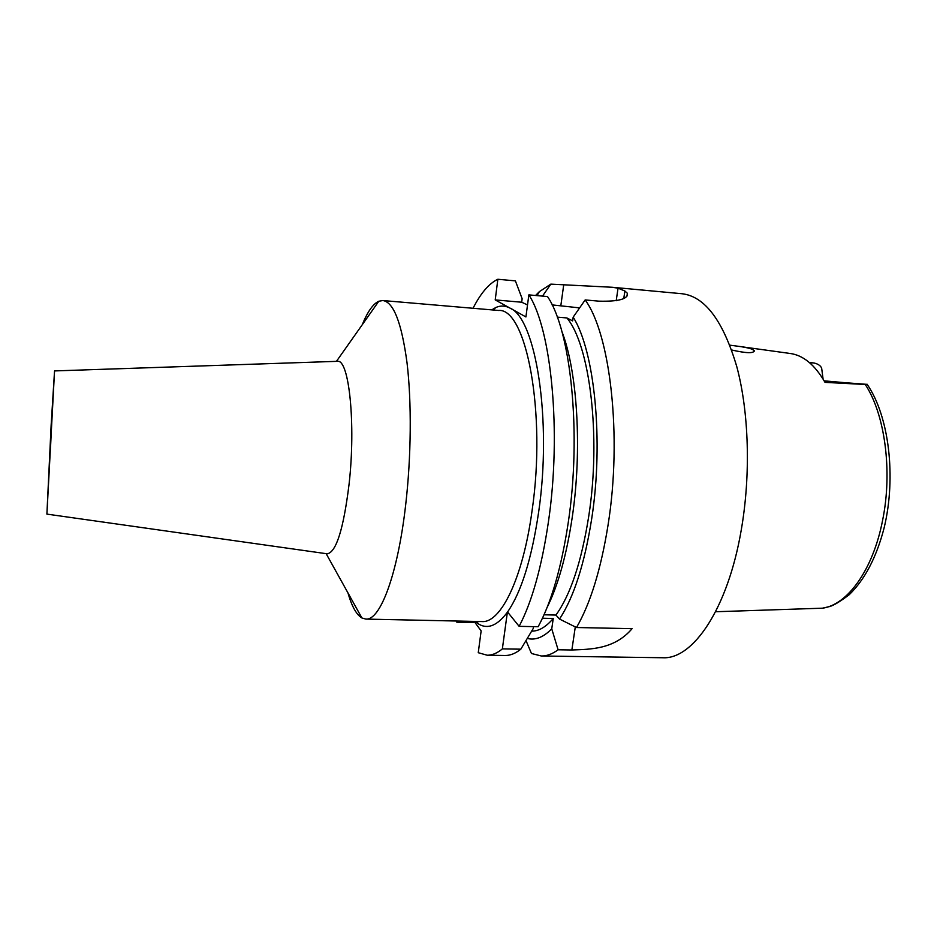 <?xml version="1.0" encoding="UTF-8"?>
<svg xmlns="http://www.w3.org/2000/svg" width="937" height="937" viewBox="0 0 937 937"><rect width="100%" height="100%" fill="white"/><g stroke="black" fill="none" stroke-linecap="round" stroke-linejoin="round"><path stroke-width="1.41" d="M715.599 611.744L822.417 608.195C847.317 605.033 872.979 569.989 882.572 520.468L882.595 520.34C892.692 471.252 884.903 414.095 865.249 384.486L824.15 380.844M823.084 379.063L821.632 368.007C820.343 365.477 817.802 363.814 813.995 363.017L809.193 362.373M739.047 346.397L789.891 353.436C803.126 355.111 814.827 364.751 825.017 382.366L865.249 384.486M731.645 349.981C746.332 353.319 753.863 353.542 754.25 350.637L752.212 349.255C748.628 347.932 743.111 346.831 735.662 345.929L729.864 345.167M50.586 446.34L51.512 427.19L50.586 446.34M51.113 425.597L54.545 370.923L46.897 514.108L51.113 425.597M336.969 361.342L337.566 361.319C349.044 359.164 355.908 423.711 349.114 483.832C343.574 528.831 336.289 552.162 327.282 553.826L326.685 553.744M362.279 324.694C367.538 311.716 373.043 303.893 378.817 301.234L382.87 300.543C393.587 302.077 401.633 322.808 407.021 362.748C411.73 402.055 411.273 456.752 405.639 505.184C397.675 574.838 380.106 620.727 365.84 619.088L361.893 617.963C356.435 614.707 351.785 606.344 347.943 592.875M365.84 619.088L481.911 621.559C500.698 623.257 522.881 578.597 532.052 510.817C546.587 412.514 526.09 307.652 498.543 310.463L382.87 300.543M475.059 621.407L478.936 624.229C488.036 629.465 497.524 625.459 507.374 612.236L507.549 612.002C521.288 592.149 531.63 559.002 538.576 512.551C552.268 420.315 535.812 318.217 510.044 308.132C505.371 305.603 500.639 305.38 495.86 307.488L491.714 309.878M507.549 612.002L519.133 626.338L538.143 626.736C551.354 602.409 561.38 567.752 568.22 522.741C581.76 433.69 570.938 330.691 547.513 296.56L528.855 294.886L525.915 316.94L495.216 299.91L521.686 302.229L522.143 298.716L515.397 280.877L497.852 279.261L495.216 299.91M555.934 615.059C570.598 594.679 581.549 561.638 588.787 515.936C601.214 436.326 589.783 344.793 566.873 317.948L572.636 320.899L573.163 317.163C594.48 350.438 603.873 440.659 591.739 518.489C584.594 563.769 573.842 597.291 559.506 619.064L555.934 615.059L544.022 614.777M559.506 619.052L576.489 627.521L632.1 628.657C614.285 649.646 589.97 649.236 571.863 649.985L575.295 626.935M528.855 294.886C551.424 329.063 561.685 432.461 548.414 521.909C541.715 567.108 531.958 601.917 519.133 626.338M456.928 621.02L456.776 622.168L456.331 621.008M473.044 308.273C480.728 293.164 488.997 283.489 497.852 279.261M507.374 612.236L502.361 648.896C497.196 653.194 492.136 655.303 487.17 655.221L478.257 652.702L481.138 630.906L474.145 621.395M542.453 618.233L553.252 618.479L551.752 628.832L558.101 649.774L571.863 649.985M533.516 626.642L533.258 628.458L520.831 649.177L502.361 648.896M558.101 649.774C552.42 654.014 546.833 656.087 541.34 655.994L531.466 653.499L526.032 640.639M541.34 655.994L662.588 657.739C692.841 659.718 727.791 608.945 741.237 530.084C750.877 474.954 748.979 412.151 736.833 366.812C723.177 320.782 704.917 296.42 682.042 293.738L612.154 287.261L550.815 284.134L542.5 296.115M573.163 317.163L585.156 299.934C610.292 333.97 622.227 436.173 608.148 524.439C601.039 569.052 590.486 603.405 576.489 627.521M557.281 317.128L566.873 317.948M547.067 607.551C558.112 585.356 566.487 555.395 572.191 517.634C582.357 450.029 577.45 371.321 561.837 331.335M527.519 304.935L521.686 302.229M552.116 304.9L579.605 307.886M456.776 622.168L473.572 622.531L474.263 621.559M551.752 628.832C543.413 637.301 535.273 640.51 527.344 638.437M531.689 631.14C538.81 631.222 546.002 626.994 553.252 618.479M487.17 655.221L505.113 655.478C510.255 655.572 515.491 653.464 520.831 649.177M535.566 295.495L539.372 291.641L550.815 284.134M612.154 287.261L618.045 288.186L624.885 290.997L627.38 293.281C628.212 299.044 618.678 301.667 598.79 301.152L585.156 299.934M867.041 384.193C889.014 415.77 896.533 477.238 884.013 528.327C876.341 557.574 864.734 579.71 849.18 594.737C840.231 601.507 833.696 605.443 829.596 606.555L822.417 608.195M809.533 362.666L813.995 363.017M618.045 288.186L616.195 300.73M560.83 305.661L563.652 285.316M623.761 298.505L624.885 290.997M866.795 384.346L824.302 381.113M754.086 351.598L754.25 350.637M54.545 370.923L337.566 361.319M46.897 514.108L327.282 553.826M326.146 553.662L361.893 617.963M336.43 361.366L378.817 301.234M476.488 621.442L478.936 624.229M493.131 309.995L495.86 307.488M537.053 295.623L539.372 291.641M626.947 296.186L627.38 293.281"/></g></svg>
